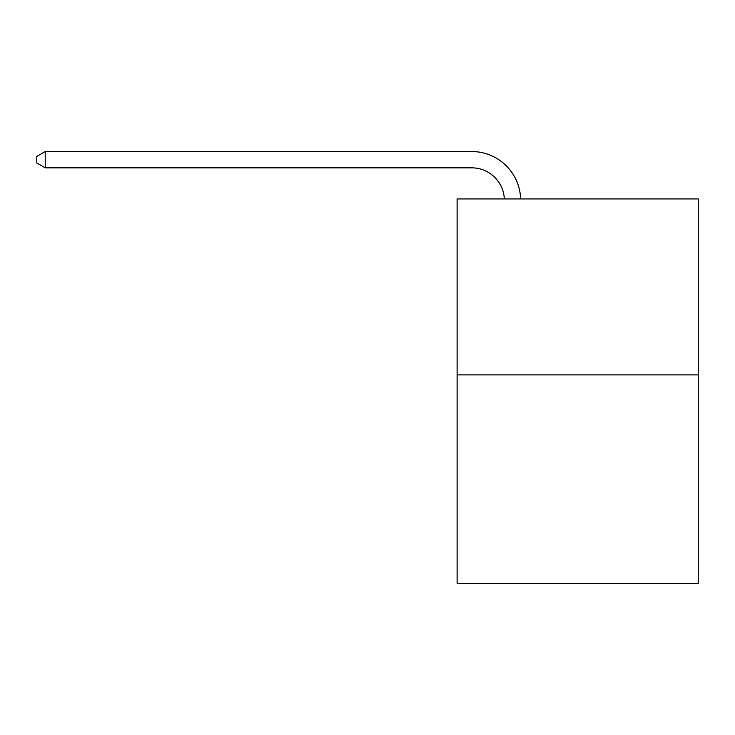 <?xml version="1.0" encoding="UTF-8"?>
<svg xmlns="http://www.w3.org/2000/svg" width="735" height="735" viewBox="0 0 735 735"><rect width="100%" height="100%" fill="white"/><g stroke="black" fill="none" stroke-linecap="round" stroke-linejoin="round"><path stroke-width="1.1" d="M698.25 374.896L698.25 198.928L457.115 198.928L457.115 583.452L698.25 583.452L698.25 374.896L457.115 374.896M471.778 167.846A32.588 32.588 0 0 1 504.329 198.928A32.588 32.588 0 0 0 471.778 167.846A32.588 32.588 0 0 1 504.329 198.928A32.588 32.588 0 0 0 471.778 167.846A32.588 32.588 0 0 1 504.329 198.928A32.588 32.588 0 0 0 471.778 167.846A32.588 32.588 0 0 1 504.329 198.928A32.588 32.588 0 0 0 471.778 167.846A32.588 32.588 0 0 1 504.329 198.928A32.588 32.588 0 0 0 471.778 167.846A32.588 32.588 0 0 1 504.329 198.928A32.588 32.588 0 0 0 471.778 167.846A32.588 32.588 0 0 1 504.329 198.928A32.588 32.588 0 0 0 471.778 167.846A32.588 32.588 0 0 1 504.329 198.928A32.588 32.588 0 0 0 471.778 167.846A32.588 32.588 0 0 1 504.329 198.928A32.588 32.588 0 0 0 471.778 167.846A32.588 32.588 0 0 1 504.329 198.928A32.588 32.588 0 0 0 471.778 167.846A32.588 32.588 0 0 1 504.329 198.928A32.588 32.588 0 0 0 471.778 167.846A32.588 32.588 0 0 1 504.329 198.928A32.588 32.588 0 0 0 471.778 167.846A32.588 32.588 0 0 1 504.329 198.928A32.588 32.588 0 0 0 471.778 167.846A32.588 32.588 0 0 1 504.329 198.928A32.588 32.588 0 0 0 471.778 167.846A32.588 32.588 0 0 1 504.329 198.928A32.588 32.588 0 0 0 471.778 167.846A32.588 32.588 0 0 1 504.329 198.928A32.588 32.588 0 0 0 471.778 167.846A32.588 32.588 0 0 1 504.329 198.928A32.588 32.588 0 0 0 471.778 167.846L45.221 167.846L36.75 162.959L36.75 156.436L45.221 151.548L471.778 151.548A48.877 48.877 0 0 1 520.628 198.928M45.221 167.846L45.221 151.548L471.778 151.548"/></g></svg>
